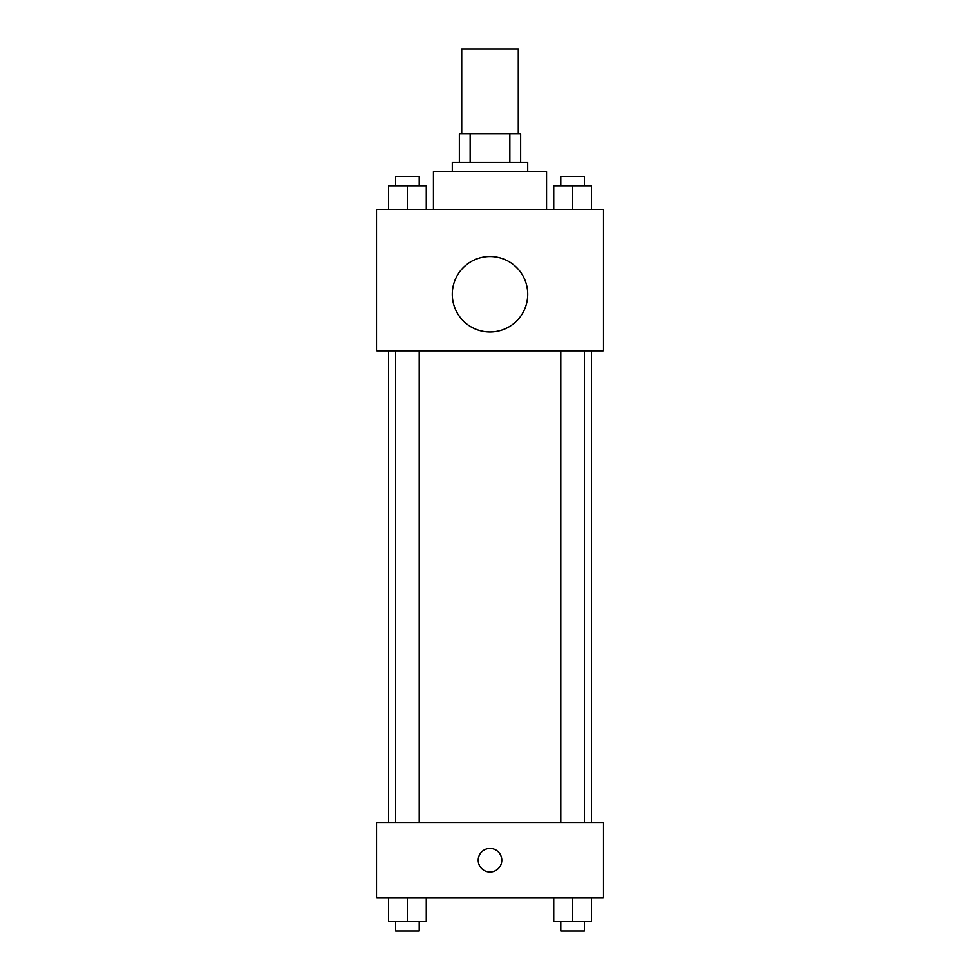 <?xml version="1.0" encoding="UTF-8"?>
<svg xmlns="http://www.w3.org/2000/svg" width="980" height="980" viewBox="0 0 980 980"><rect width="100%" height="100%" fill="white"/><g stroke="black" fill="none" stroke-linecap="round" stroke-linejoin="round"><path stroke-width="1.47" d="M518.298 133.893L518.298 49L461.702 49L461.702 133.893M470.143 162.202L470.143 133.893L459.338 133.893L459.338 162.202L459.338 133.893M470.143 133.893L520.662 133.893L520.662 162.202M509.857 162.202L509.857 133.893M452.27 171.635L452.27 162.202L527.73 162.202L527.73 171.635M546.595 209.365L546.595 171.635L433.405 171.635L433.405 209.365M376.798 209.365L603.202 209.365L603.202 350.865L376.798 350.865L376.798 209.365M490 332A37.73 37.73 0 0 1 457.317 275.392A37.73 37.73 0 0 1 522.683 275.392A37.73 37.73 0 0 1 490 332M376.798 822.514L603.202 822.514L603.202 897.986L376.798 897.986L376.798 822.514M490 872.041A11.797 11.797 0 0 1 479.784 854.352A11.797 11.797 0 0 1 500.216 854.352A11.797 11.797 0 0 1 490 872.041M553.774 897.986L553.774 921.567L591.504 921.567L591.504 897.986L591.504 921.567M572.639 921.567L572.639 897.986M584.423 921.567L584.423 931L560.842 931L560.842 921.567M388.497 897.986L388.497 921.567L426.227 921.567L426.227 897.986L426.227 921.567M407.362 921.567L407.362 897.986M419.158 921.567L419.158 931L395.577 931L395.577 921.567M553.774 209.365L553.774 185.784L591.504 185.784L591.504 209.365L591.504 185.784M572.639 209.365L572.639 185.784M584.423 185.784L584.423 176.351L560.842 176.351L560.842 185.784M388.497 209.365L388.497 185.784L426.227 185.784L426.227 209.365L426.227 185.784M407.362 209.365L407.362 185.784M419.158 185.784L419.158 176.351L395.577 176.351L395.577 185.784M591.504 822.514L591.504 350.865M388.497 822.514L388.497 350.865M560.842 350.865L560.842 822.514M584.423 350.865L584.423 822.514M419.158 822.514L419.158 350.865M395.577 822.514L395.577 350.865"/></g></svg>
